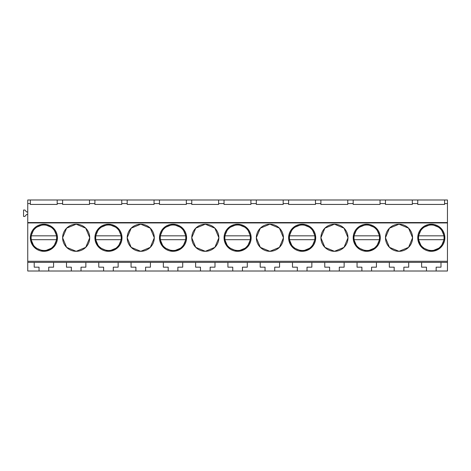 <?xml version="1.0" encoding="UTF-8"?>
<svg xmlns="http://www.w3.org/2000/svg" width="471" height="471" viewBox="0 0 471 471"><rect width="100%" height="100%" fill="white"/><g stroke="black" fill="none" stroke-linecap="round" stroke-linejoin="round"><path stroke-width="0.71" d="M27.748 261.293L447.45 261.293L447.45 271.013L426.467 271.013L426.467 267.175L421.622 267.175L421.622 262.376L408.71 262.376L408.71 267.175L403.865 267.175L403.865 271.013L27.748 271.013L27.748 222.547L447.45 222.547L447.45 203.572L444.606 203.572L444.606 199.987L412.325 199.987L412.325 203.572L417.748 203.572L417.748 204.432L444.606 204.432L444.606 203.572M426.467 271.013L403.865 271.013M447.45 262.376L440.991 262.376L440.991 267.175L436.152 267.175L436.152 271.013M440.991 262.376L421.622 262.376M408.71 262.376L27.748 262.376M444.606 199.987L447.45 199.987L447.45 203.572M447.45 261.293L447.45 222.547M447.45 222.936L27.748 222.936M30.344 237.82L34.336 247.357L43.891 251.308A13.547 13.547 0 0 0 57.438 237.761A13.547 13.547 0 0 0 43.891 224.214A13.547 13.547 0 0 0 30.344 237.761A13.547 13.547 0 0 0 43.891 251.308L53.447 247.357L57.438 237.82M444.854 237.702L440.862 228.164L431.306 224.214A13.547 13.547 0 0 0 417.759 237.761A13.547 13.547 0 0 0 431.306 251.308A13.547 13.547 0 0 0 444.854 237.761A13.547 13.547 0 0 0 431.306 224.214L421.751 228.164L417.759 237.702M283.43 237.702L279.438 228.164L269.883 224.214A13.547 13.547 0 0 0 256.336 237.761A13.547 13.547 0 0 0 269.883 251.308A13.547 13.547 0 0 0 283.43 237.761A13.547 13.547 0 0 0 269.883 224.214L260.328 228.164L256.336 237.702M320.904 237.82L324.896 247.357L334.451 251.308A13.547 13.547 0 0 0 347.998 237.761A13.547 13.547 0 0 0 334.451 224.214A13.547 13.547 0 0 0 320.904 237.761A13.547 13.547 0 0 0 334.451 251.308L344.007 247.357L347.998 237.82M89.72 237.702L85.728 228.164L76.172 224.214A13.547 13.547 0 0 0 62.625 237.761A13.547 13.547 0 0 0 76.172 251.308A13.547 13.547 0 0 0 89.72 237.761A13.547 13.547 0 0 0 76.172 224.214L66.617 228.164L62.625 237.702M94.912 237.82L98.904 247.357L108.46 251.308A13.547 13.547 0 0 0 122.007 237.761A13.547 13.547 0 0 0 108.46 224.214A13.547 13.547 0 0 0 94.912 237.761A13.547 13.547 0 0 0 108.46 251.308L118.015 247.357L122.007 237.82M159.481 237.82L163.472 247.357L173.028 251.308A13.547 13.547 0 0 0 186.575 237.761A13.547 13.547 0 0 0 173.028 224.214A13.547 13.547 0 0 0 159.481 237.761A13.547 13.547 0 0 0 173.028 251.308L182.583 247.357L186.575 237.82M218.862 237.702L214.87 228.164L205.315 224.214A13.547 13.547 0 0 0 191.768 237.761A13.547 13.547 0 0 0 205.315 251.308A13.547 13.547 0 0 0 218.862 237.761A13.547 13.547 0 0 0 205.315 224.214L195.759 228.164L191.768 237.702M251.143 237.702L247.151 228.164L237.596 224.214A13.547 13.547 0 0 0 224.055 237.761A13.547 13.547 0 0 0 237.596 251.308A13.547 13.547 0 0 0 251.143 237.761A13.547 13.547 0 0 0 237.596 224.214L228.041 228.164L224.055 237.702M288.623 237.82L292.615 247.357L302.17 251.308A13.547 13.547 0 0 0 315.717 237.761A13.547 13.547 0 0 0 302.17 224.214A13.547 13.547 0 0 0 288.623 237.761A13.547 13.547 0 0 0 302.17 251.308L311.725 247.357L315.717 237.82M353.191 237.82L357.183 247.357L366.738 251.308A13.547 13.547 0 0 0 380.285 237.761A13.547 13.547 0 0 0 366.738 224.214A13.547 13.547 0 0 0 353.191 237.761A13.547 13.547 0 0 0 366.738 251.308L376.294 247.357L380.285 237.82M412.567 237.702L408.581 228.164L399.025 224.214A13.547 13.547 0 0 0 385.478 237.761A13.547 13.547 0 0 0 399.025 251.308A13.547 13.547 0 0 0 412.567 237.761A13.547 13.547 0 0 0 399.025 224.214L389.47 228.164L385.478 237.702M154.288 237.702L150.302 228.164L140.747 224.214A13.547 13.547 0 0 0 127.199 237.761A13.547 13.547 0 0 0 140.747 251.308A13.547 13.547 0 0 0 154.288 237.761A13.547 13.547 0 0 0 140.747 224.214L131.191 228.164L127.199 237.702M412.325 199.987L27.748 199.987L27.748 222.547M444.606 204.432L417.748 204.432M412.325 204.432L385.461 204.432L412.325 204.432L412.325 203.572M385.461 204.432L385.461 203.572L380.038 203.572L380.038 204.432L353.179 204.432L353.179 203.572L347.757 203.572L347.757 204.432L320.892 204.432L320.892 203.572L315.47 203.572L315.47 204.432L288.611 204.432L288.611 203.572L283.183 203.572L283.183 204.432L256.324 204.432L256.324 203.572L250.902 203.572L250.902 204.432L224.037 204.432L224.037 203.572L218.615 203.572L218.615 204.432L191.756 204.432L191.756 203.572L186.328 203.572L186.328 204.432L159.469 204.432L159.469 203.572L154.046 203.572L154.046 204.432L127.182 204.432L127.182 203.572L121.759 203.572L121.759 204.432L94.901 204.432L94.901 203.572L89.478 203.572L89.478 204.432L62.614 204.432L62.614 203.572L57.191 203.572L57.191 204.432L30.332 204.432L30.332 203.572L27.748 203.572M417.759 237.82L421.751 247.357L431.306 251.308L440.862 247.357L444.854 237.82M417.748 199.987L417.748 203.572M394.18 271.013L394.18 267.175L389.334 267.175L389.334 262.376M376.423 262.376L376.423 267.175L371.578 267.175L371.578 271.013M385.461 199.987L385.461 203.572M380.038 199.987L380.038 203.572M385.478 237.82L389.47 247.357L399.025 251.308L408.581 247.357L412.567 237.82M361.893 271.013L361.893 267.175L357.053 267.175L357.053 262.376M329.612 271.013L329.612 267.175L324.766 267.175L324.766 262.376L344.136 262.376L344.136 267.175L339.297 267.175L339.297 271.013M353.179 199.987L353.179 203.572M347.757 199.987L347.757 203.572M380.285 237.702L376.294 228.164L366.738 224.214L357.183 228.164L353.191 237.702M353.179 204.432L380.038 204.432M344.136 267.175L339.297 267.175M297.325 271.013L297.325 267.175L292.485 267.175L292.485 262.376L311.855 262.376L311.855 267.175L307.01 267.175L307.01 271.013M320.892 199.987L320.892 203.572M315.47 199.987L315.47 203.572M347.998 237.702L344.007 228.164L334.451 224.214L324.896 228.164L320.904 237.702M320.892 204.432L347.757 204.432M311.855 267.175L307.01 267.175M265.043 271.013L265.043 267.175L260.198 267.175L260.198 262.376L279.568 262.376L279.568 267.175L274.728 267.175L274.728 271.013M288.611 199.987L288.611 203.572M283.183 199.987L283.183 203.572M315.717 237.702L311.725 228.164L302.17 224.214L292.615 228.164L288.623 237.702M288.611 204.432L315.47 204.432M279.568 267.175L274.728 267.175M232.756 271.013L232.756 267.175L227.911 267.175L227.911 262.376L247.287 262.376L247.287 267.175L242.441 267.175L242.441 271.013M256.324 199.987L256.324 203.572M250.902 199.987L250.902 203.572M256.336 237.82L260.328 247.357L269.883 251.308L279.438 247.357L283.43 237.82M256.324 204.432L283.183 204.432M247.287 267.175L242.441 267.175M200.469 271.013L200.469 267.175L195.63 267.175L195.63 262.376L215 262.376L215 267.175L210.154 267.175L210.154 271.013M224.037 199.987L224.037 203.572M218.615 199.987L218.615 203.572M224.055 237.82L228.041 247.357L237.596 251.308L247.151 247.357L251.143 237.82M224.037 204.432L250.902 204.432M215 267.175L210.154 267.175M168.188 271.013L168.188 267.175L163.343 267.175L163.343 262.376L182.713 262.376L182.713 267.175L177.873 267.175L177.873 271.013M191.756 199.987L191.756 203.572M186.328 199.987L186.328 203.572M191.768 237.82L195.759 247.357L205.315 251.308L214.87 247.357L218.862 237.82M191.756 204.432L218.615 204.432M182.713 267.175L177.873 267.175M135.901 271.013L135.901 267.175L131.056 267.175L131.056 262.376L150.432 262.376L150.432 267.175L145.586 267.175L145.586 271.013M159.469 199.987L159.469 203.572M154.046 199.987L154.046 203.572M186.575 237.702L182.583 228.164L173.028 224.214L163.472 228.164L159.481 237.702M159.469 204.432L186.328 204.432M150.432 267.175L145.586 267.175M103.614 271.013L103.614 267.175L98.775 267.175L98.775 262.376L118.144 262.376L118.144 267.175L113.299 267.175L113.299 271.013M127.182 199.987L127.182 203.572M121.759 199.987L121.759 203.572M127.199 237.82L131.191 247.357L140.747 251.308L150.296 247.357L154.288 237.82M127.182 204.432L154.046 204.432M118.144 267.175L113.299 267.175M71.333 271.013L71.333 267.175L66.488 267.175L66.488 262.376L85.857 262.376L85.857 267.175L81.018 267.175L81.018 271.013M94.901 199.987L94.901 203.572M89.478 199.987L89.478 203.572M122.007 237.702L118.015 228.164L108.46 224.214L98.904 228.164L94.912 237.702M94.901 204.432L121.759 204.432M85.857 267.175L81.018 267.175M53.576 262.376L53.576 267.175L48.731 267.175L48.731 271.013M62.614 199.987L62.614 203.572M57.191 199.987L57.191 203.572M62.625 237.82L66.617 247.357L76.172 251.308L85.728 247.357L89.72 237.82M62.614 204.432L89.478 204.432M39.046 271.013L39.046 267.175L34.206 267.175L34.206 262.376M27.748 214.517L26.511 214.517L24.91 216.419L23.55 216.419L23.55 210.025L24.91 210.025L26.511 211.932L27.748 211.932M30.332 199.987L30.332 203.572M57.438 237.702L53.447 228.164L43.891 224.214L34.336 228.164L30.344 237.702M30.332 204.432L57.191 204.432M440.326 246.775A12.752 12.752 0 0 0 435.275 225.638A12.752 12.752 0 0 0 418.701 239.698C419.732 249.695 433.579 254.228 440.326 246.775M418.701 239.698L443.912 239.698M418.701 235.824L443.912 235.824M375.758 246.775A12.752 12.752 0 0 0 370.706 225.638A12.752 12.752 0 0 0 354.133 239.698C355.163 249.695 369.011 254.228 375.758 246.775M354.133 239.698L379.343 239.698M354.133 235.824L379.343 235.824M311.184 246.775A12.752 12.752 0 0 0 306.138 225.638A12.752 12.752 0 0 0 289.565 239.698C290.595 249.695 304.443 254.228 311.184 246.775M289.565 239.698L314.775 239.698M289.565 235.824L314.775 235.824M246.616 246.775A12.752 12.752 0 0 0 241.57 225.638A12.752 12.752 0 0 0 224.997 239.698C226.027 249.695 239.874 254.228 246.616 246.775M224.997 239.698L250.201 239.698M224.997 235.824L250.201 235.824M182.047 246.775A12.752 12.752 0 0 0 176.996 225.638A12.752 12.752 0 0 0 160.423 239.698C161.453 249.695 175.3 254.228 182.047 246.775M160.423 239.698L185.633 239.698M160.423 235.824L185.633 235.824M117.479 246.775A12.752 12.752 0 0 0 112.428 225.638A12.752 12.752 0 0 0 95.854 239.698C96.885 249.695 110.732 254.228 117.479 246.775M95.854 239.698L121.065 239.698M95.854 235.824L121.065 235.824M52.905 246.775A12.752 12.752 0 0 0 47.859 225.638A12.752 12.752 0 0 0 31.286 239.698C32.316 249.695 46.164 254.228 52.905 246.775M31.286 239.698L56.496 239.698M31.286 235.824L56.496 235.824"/></g></svg>
